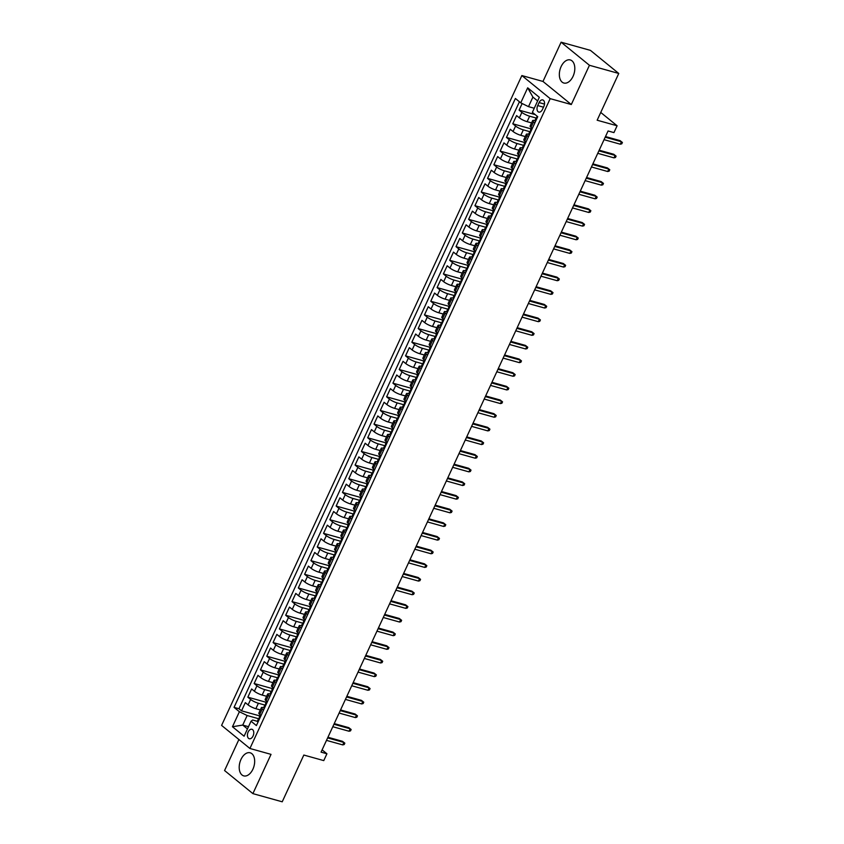 <?xml version="1.0" encoding="UTF-8"?>
<svg xmlns="http://www.w3.org/2000/svg" width="844" height="844" viewBox="0 0 844 844"><rect width="100%" height="100%" fill="white"/><g stroke="black" fill="none" stroke-linecap="round" stroke-linejoin="round"><path stroke-width="1.27" d="M252.905 769.201A11.985 7.301 -74.4 0 0 250.151 752.795A11.985 7.301 -74.4 0 0 240.962 759.473A11.985 7.301 -74.4 0 0 243.716 775.879A11.985 7.301 -74.4 0 0 252.905 769.201M573.044 76.35A11.985 7.301 -74.4 0 0 570.291 59.945A11.985 7.301 -74.4 0 0 561.102 66.623A11.985 7.301 -74.4 0 0 563.855 83.028A11.985 7.301 -74.4 0 0 573.044 76.35M253.052 736A4.916 2.996 -74.4 0 0 251.923 729.269A4.916 2.996 -74.4 0 0 248.147 732.012A4.916 2.996 -74.4 0 0 249.275 738.743A4.916 2.996 -74.4 0 0 253.052 736M238.905 739.513L224.567 770.54L252.894 793.624L282.223 801.8L303.829 755.042L323.769 760.602L326.923 753.776L322.113 749.852M521.866 75.559L221.592 725.407L249.919 748.48L550.183 98.642L521.866 75.559L542.977 81.446L571.304 104.529L589.439 65.283L561.112 42.2L542.977 81.446M561.112 42.2L590.441 50.376L618.757 73.46L597.151 120.217L617.101 125.777L600.749 112.452M589.439 65.283L618.757 73.46M522.141 103.527L519.092 110.131L535.202 114.615M531.572 122.907L527.12 121.673A6.14 1.255 -155.2 0 1 519.366 117.865L516.57 115.586L512.783 123.783L531.066 128.879M525.263 136.559L520.811 135.325A6.14 1.255 24.8 0 1 513.057 131.516L510.261 129.237L506.474 137.435L524.757 142.53M518.954 150.221L514.502 148.977A6.14 1.255 24.8 0 1 506.748 145.168L503.952 142.889L500.165 151.087L518.448 156.182M512.646 163.873L508.193 162.628A6.14 1.255 24.8 0 1 500.439 158.82L497.643 156.541L493.856 164.738L512.139 169.834M506.337 177.525L501.885 176.28A6.14 1.255 24.8 0 1 494.13 172.471L491.335 170.193L487.547 178.39L505.83 183.486M500.038 191.177L495.576 189.932A6.14 1.255 24.8 0 1 487.821 186.123L485.026 183.844L481.238 192.042L499.521 197.137M493.729 204.828L489.267 203.583A6.14 1.255 24.8 0 1 481.513 199.775L478.717 197.507L474.929 205.693L493.223 210.789M487.421 218.48L482.958 217.235A6.14 1.255 24.8 0 1 475.204 213.427L472.408 211.158L468.631 219.345L486.914 224.441M481.112 232.132L476.649 230.887A6.14 1.255 24.8 0 1 468.895 227.078L466.099 224.81L462.322 232.997L480.605 238.092M474.803 245.783L470.34 244.538A6.14 1.255 24.8 0 1 462.586 240.73L459.79 238.462L456.013 246.648L474.296 251.744M468.494 259.435L464.031 258.19A6.14 1.255 24.8 0 1 456.277 254.392L453.481 252.113L449.704 260.3L467.987 265.396M462.185 273.087L457.722 271.842A6.14 1.255 24.8 0 1 449.968 268.044L447.183 265.765L443.395 273.952L461.679 279.047M455.876 286.738L451.413 285.494A6.14 1.255 24.8 0 1 443.659 281.696L440.874 279.417L437.087 287.604L455.37 292.699M449.567 300.39L445.115 299.145A6.14 1.255 24.8 0 1 437.361 295.347L434.565 293.068L430.778 301.255L449.061 306.361M443.258 314.042L438.806 312.797A6.14 1.255 24.8 0 1 431.052 308.999L428.256 306.72L424.469 314.907L442.752 320.013M436.949 327.694L432.497 326.449A6.14 1.255 24.8 0 1 424.743 322.651L421.947 320.372L418.16 328.559L436.443 333.665M430.64 341.345L426.188 340.1A6.14 1.255 24.8 0 1 418.434 336.302L415.638 334.024L411.851 342.21L430.134 347.317M424.332 354.997L419.879 353.752A6.14 1.255 24.8 0 1 412.125 349.954L409.329 347.675L405.542 355.862L423.825 360.968M418.023 368.649L413.571 367.404A6.14 1.255 24.8 0 1 405.816 363.606L403.021 361.327L399.233 369.514L417.516 374.62M411.714 382.3L407.262 381.055A6.14 1.255 24.8 0 1 399.507 377.257L396.712 374.979L392.924 383.176L411.207 388.272M405.415 395.952L400.953 394.707A6.14 1.255 24.8 0 1 393.198 390.909L390.403 388.63L386.615 396.828L404.898 401.923M399.106 409.604L394.644 408.369A6.14 1.255 24.8 0 1 386.89 404.561L384.094 402.282L380.306 410.479L398.6 415.575M392.798 423.255L388.335 422.021A6.14 1.255 24.8 0 1 380.581 418.213L377.785 415.934L374.008 424.131L392.291 429.227M386.489 436.907L382.026 435.673A6.14 1.255 24.8 0 1 374.272 431.864L371.476 429.585L367.699 437.783L385.982 442.878M380.18 450.559L375.717 449.324A6.14 1.255 24.8 0 1 367.963 445.516L365.167 443.237L361.39 451.434L379.673 456.53M373.871 464.221L369.408 462.976A6.14 1.255 24.8 0 1 361.654 459.168L358.869 456.889L355.081 465.086L373.364 470.182M367.562 477.873L363.099 476.628A6.14 1.255 24.8 0 1 355.345 472.819L352.56 470.541L348.772 478.738L367.056 483.834M361.253 491.524L356.79 490.28A6.14 1.255 24.8 0 1 349.036 486.471L346.251 484.192L342.464 492.39L360.747 497.485M354.944 505.176L350.492 503.931A6.14 1.255 24.8 0 1 342.738 500.123L339.942 497.844L336.155 506.041L354.438 511.137M348.635 518.828L344.183 517.583A6.14 1.255 24.8 0 1 336.429 513.774L333.633 511.506L329.846 519.693L348.129 524.789M342.326 532.48L337.874 531.235A6.14 1.255 24.8 0 1 330.12 527.426L327.324 525.158L323.537 533.345L341.82 538.44M336.017 546.131L331.565 544.886A6.14 1.255 24.8 0 1 323.811 541.078L321.015 538.81L317.228 546.996L335.511 552.092M329.709 559.783L325.257 558.538A6.14 1.255 24.8 0 1 317.502 554.73L314.707 552.461L310.919 560.648L329.202 565.744M323.4 573.435L318.948 572.19A6.14 1.255 24.8 0 1 311.193 568.381L308.398 566.113L304.61 574.3L322.893 579.395M317.091 587.086L312.639 585.841A6.14 1.255 24.8 0 1 304.884 582.043L302.089 579.765L298.301 587.951L316.584 593.047M310.792 600.738L306.33 599.493A6.14 1.255 24.8 0 1 298.576 595.695L295.78 593.416L291.992 601.603L310.276 606.699M304.484 614.39L300.021 613.145A6.14 1.255 24.8 0 1 292.267 609.347L289.471 607.068L285.683 615.255L303.977 620.361M298.175 628.041L293.712 626.797A6.14 1.255 24.8 0 1 285.958 622.999L283.162 620.72L279.385 628.907L297.668 634.013M291.866 641.693L287.403 640.448A6.14 1.255 24.8 0 1 279.649 636.65L276.853 634.371L273.076 642.558L291.359 647.664M285.557 655.345L281.094 654.1A6.14 1.255 24.8 0 1 273.34 650.302L270.544 648.023L266.767 656.21L285.05 661.316M279.248 668.997L274.785 667.752A6.14 1.255 24.8 0 1 267.031 663.954L264.246 661.675L260.458 669.862L278.742 674.968M272.939 682.648L268.476 681.403A6.14 1.255 24.8 0 1 260.722 677.605L257.937 675.327L254.149 683.513L272.433 688.62M266.63 696.3L262.167 695.055A6.14 1.255 24.8 0 1 254.413 691.257L251.628 688.978L247.841 697.176L266.124 702.271M617.101 125.777L613.947 132.603L608.081 130.968L321.058 752.141L326.923 753.776M539.094 102.578L537.712 105.574A4.758 2.901 -74.4 0 0 538.799 112.094A4.758 2.901 -74.4 0 0 542.449 109.446L543.842 106.439A4.758 2.901 -74.4 0 0 542.745 99.919A4.758 2.901 -74.4 0 0 539.094 102.578L544.496 104.076M257.378 721.335L252.662 720.016L251.037 721.209L256.397 725.576L537.733 116.683L532.374 112.326L539.316 97.303L527.679 87.818L520.748 102.841L515.389 98.474L234.041 707.356L239.401 711.724L247.155 715.533L242.734 725.08L247.461 728.931M251.037 721.209L244.095 736.221L232.459 726.747L239.401 711.724M264.837 705.046L258.391 703.252A6.14 1.255 -155.2 0 1 250.636 699.444L247.841 697.176M260.321 709.952L255.869 708.707L258.391 703.252M271.146 691.394L264.7 689.601A6.14 1.255 -155.2 0 1 256.945 685.792L254.149 683.513M277.454 677.743L271.008 675.949A6.14 1.255 -155.2 0 1 263.254 672.14L260.458 669.862M283.763 664.091L277.317 662.297A6.14 1.255 -155.2 0 1 269.563 658.489L266.767 656.21M290.072 650.439L283.616 648.646A6.14 1.255 -155.2 0 1 275.861 644.837L273.076 642.558M296.381 636.787L289.925 634.994A6.14 1.255 -155.2 0 1 282.17 631.185L279.385 628.907M302.69 623.136L296.233 621.342A6.14 1.255 -155.2 0 1 288.479 617.534L285.683 615.255M308.999 609.484L302.542 607.691A6.14 1.255 -155.2 0 1 294.788 603.882L291.992 601.603M315.308 595.832L308.851 594.028A6.14 1.255 -155.2 0 1 301.097 590.23L298.301 587.951M321.617 582.181L315.16 580.377A6.14 1.255 -155.2 0 1 307.406 576.579L304.61 574.3M327.915 568.529L321.469 566.725A6.14 1.255 -155.2 0 1 313.715 562.927L310.919 560.648M334.224 554.877L327.778 553.073A6.14 1.255 -155.2 0 1 320.024 549.275L317.228 546.996M340.533 541.226L334.087 539.421A6.14 1.255 -155.2 0 1 326.333 535.623L323.537 533.345M346.842 527.574L340.396 525.77A6.14 1.255 -155.2 0 1 332.642 521.972L329.846 519.693M353.151 513.922L346.705 512.118A6.14 1.255 -155.2 0 1 338.95 508.32L336.155 506.041M359.46 500.27L353.014 498.466A6.14 1.255 -155.2 0 1 345.259 494.668L342.464 492.39M365.768 486.619L359.322 484.815A6.14 1.255 -155.2 0 1 351.568 481.017L348.772 478.738M372.077 472.967L365.631 471.163A6.14 1.255 -155.2 0 1 357.877 467.365L355.081 465.086M378.386 459.315L371.93 457.511A6.14 1.255 -155.2 0 1 364.186 453.713L361.39 451.434M384.695 445.664L378.239 443.86A6.14 1.255 -155.2 0 1 370.484 440.051L367.699 437.783M391.004 432.001L384.547 430.208A6.14 1.255 -155.2 0 1 376.793 426.399L374.008 424.131M397.313 418.35L390.856 416.556A6.14 1.255 -155.2 0 1 383.102 412.748L380.306 410.479M403.622 404.698L397.165 402.904A6.14 1.255 -155.2 0 1 389.411 399.096L386.615 396.828M409.931 391.046L403.474 389.253A6.14 1.255 -155.2 0 1 395.72 385.444L392.924 383.176M416.24 377.395L409.783 375.601A6.14 1.255 -155.2 0 1 402.029 371.793L399.233 369.514M422.538 363.743L416.092 361.949A6.14 1.255 -155.2 0 1 408.338 358.141L405.542 355.862M428.847 350.091L422.401 348.298A6.14 1.255 -155.2 0 1 414.647 344.489L411.851 342.21M435.156 336.439L428.71 334.646A6.14 1.255 -155.2 0 1 420.956 330.837L418.16 328.559M441.465 322.788L435.019 320.994A6.14 1.255 -155.2 0 1 427.264 317.186L424.469 314.907M447.774 309.136L441.328 307.343A6.14 1.255 -155.2 0 1 433.573 303.534L430.778 301.255M454.083 295.484L447.637 293.691A6.14 1.255 -155.2 0 1 439.882 289.882L437.087 287.604M460.391 281.833L453.945 280.039A6.14 1.255 -155.2 0 1 446.191 276.231L443.395 273.952M466.7 268.181L460.254 266.377A6.14 1.255 -155.2 0 1 452.5 262.579L449.704 260.3M473.009 254.529L466.553 252.725A6.14 1.255 -155.2 0 1 458.798 248.927L456.013 246.648M479.318 240.878L472.862 239.074A6.14 1.255 -155.2 0 1 465.107 235.276L462.322 232.997M485.627 227.226L479.17 225.422A6.14 1.255 -155.2 0 1 471.416 221.624L468.631 219.345M491.936 213.574L485.479 211.77A6.14 1.255 -155.2 0 1 477.725 207.972L474.929 205.693M498.245 199.922L491.788 198.118A6.14 1.255 -155.2 0 1 484.034 194.32L481.238 192.042M504.554 186.271L498.097 184.467A6.14 1.255 -155.2 0 1 490.343 180.669L487.547 178.39M510.863 172.619L504.406 170.815A6.14 1.255 -155.2 0 1 496.652 167.017L493.856 164.738M517.161 158.967L510.715 157.163A6.14 1.255 -155.2 0 1 502.961 153.365L500.165 151.087M523.47 145.316L517.024 143.512A6.14 1.255 -155.2 0 1 509.27 139.714L506.474 137.435M529.779 131.664L523.333 129.86A6.14 1.255 -155.2 0 1 515.578 126.062L512.783 123.783M536.088 118.002L529.642 116.208A6.14 1.255 -155.2 0 1 521.887 112.4L519.092 110.131M519.429 101.765L238.968 708.728L241.532 710.827L259.815 715.923M255.869 708.707A6.14 1.255 24.8 0 1 248.115 704.909L245.319 702.63L241.532 710.827M532.311 128.425L531.003 127.349A6.14 1.255 -155.2 0 1 530.116 126.083L532.638 120.618A6.14 1.255 -155.2 0 1 534.938 120.639M534.843 122.96L533.524 121.884A6.14 1.255 -155.2 0 1 532.638 120.618M528.534 136.612L527.215 135.536A6.14 1.255 -155.2 0 1 526.329 134.27A6.14 1.255 -155.2 0 1 528.629 134.291M526.329 134.27L523.808 139.735A6.14 1.255 24.8 0 0 524.694 141.001L526.012 142.077M522.225 150.264L520.906 149.188A6.14 1.255 -155.2 0 1 520.02 147.922A6.14 1.255 -155.2 0 1 522.32 147.943M520.02 147.922L517.499 153.386A6.14 1.255 24.8 0 0 518.385 154.652L519.704 155.729M515.916 163.915L514.597 162.839A6.14 1.255 -155.2 0 1 513.711 161.573A6.14 1.255 -155.2 0 1 516.011 161.594M513.711 161.573L511.19 167.038A6.14 1.255 24.8 0 0 512.076 168.304L513.395 169.38M509.607 177.567L508.288 176.491A6.14 1.255 -155.2 0 1 507.402 175.225A6.14 1.255 -155.2 0 1 509.702 175.246M507.402 175.225L504.881 180.69A6.14 1.255 24.8 0 0 505.767 181.956L507.086 183.032M503.298 191.219L501.98 190.143A6.14 1.255 -155.2 0 1 501.093 188.877A6.14 1.255 -155.2 0 1 503.404 188.898M501.093 188.877L498.572 194.342A6.14 1.255 24.8 0 0 499.458 195.608L500.777 196.684M496.989 204.87L495.671 203.794A6.14 1.255 -155.2 0 1 494.784 202.528A6.14 1.255 -155.2 0 1 497.095 202.56M494.784 202.528L492.263 207.993A6.14 1.255 24.8 0 0 493.149 209.259L494.468 210.335M490.68 218.522L489.362 217.446A6.14 1.255 -155.2 0 1 488.476 216.18A6.14 1.255 -155.2 0 1 490.786 216.212M488.476 216.18L485.954 221.645A6.14 1.255 24.8 0 0 486.84 222.911L488.159 223.987M484.372 232.174L483.053 231.108A6.14 1.255 -155.2 0 1 482.167 229.832A6.14 1.255 -155.2 0 1 484.477 229.863M482.167 229.832L479.645 235.297A6.14 1.255 24.8 0 0 480.531 236.563L481.85 237.639M478.063 245.826L476.744 244.76A6.14 1.255 -155.2 0 1 475.858 243.483A6.14 1.255 -155.2 0 1 478.168 243.515M475.858 243.483L473.336 248.948A6.14 1.255 24.8 0 0 474.222 250.214L475.541 251.29M471.754 259.477L470.435 258.412A6.14 1.255 -155.2 0 1 469.549 257.135A6.14 1.255 -155.2 0 1 471.859 257.167M469.549 257.135L467.027 262.6A6.14 1.255 24.8 0 0 467.914 263.866L469.232 264.942M465.445 273.129L464.126 272.063A6.14 1.255 -155.2 0 1 463.24 270.787A6.14 1.255 -155.2 0 1 465.55 270.818M463.24 270.787L460.718 276.252A6.14 1.255 24.8 0 0 461.605 277.518L462.923 278.594M459.136 286.791L457.817 285.715A6.14 1.255 -155.2 0 1 456.942 284.439A6.14 1.255 -155.2 0 1 459.241 284.47M456.942 284.439L454.41 289.903A6.14 1.255 24.8 0 0 455.296 291.169L456.615 292.246M452.827 300.443L451.519 299.367A6.14 1.255 -155.2 0 1 450.633 298.09A6.14 1.255 -155.2 0 1 452.933 298.122M450.633 298.09L448.101 303.555A6.14 1.255 24.8 0 0 448.987 304.821L450.306 305.897M446.529 314.095L445.21 313.018A6.14 1.255 -155.2 0 1 444.324 311.742A6.14 1.255 -155.2 0 1 446.624 311.774M444.324 311.742L441.792 317.207A6.14 1.255 24.8 0 0 442.678 318.473L443.997 319.549M440.22 327.746L438.901 326.67A6.14 1.255 -155.2 0 1 438.015 325.404A6.14 1.255 -155.2 0 1 440.315 325.425M438.015 325.404L435.493 330.859A6.14 1.255 24.8 0 0 436.38 332.125L437.688 333.201M433.911 341.398L432.592 340.322A6.14 1.255 -155.2 0 1 431.706 339.056A6.14 1.255 -155.2 0 1 434.006 339.077M431.706 339.056L429.185 344.51A6.14 1.255 24.8 0 0 430.071 345.776L431.389 346.852M427.602 355.05L426.283 353.974A6.14 1.255 -155.2 0 1 425.397 352.708A6.14 1.255 -155.2 0 1 427.697 352.729M425.397 352.708L422.876 358.162A6.14 1.255 24.8 0 0 423.762 359.438L425.081 360.504M421.293 368.701L419.974 367.625A6.14 1.255 -155.2 0 1 419.088 366.359A6.14 1.255 -155.2 0 1 421.388 366.38M419.088 366.359L416.567 371.814A6.14 1.255 24.8 0 0 417.453 373.09L418.772 374.156M414.984 382.353L413.666 381.277A6.14 1.255 -155.2 0 1 412.779 380.011A6.14 1.255 -155.2 0 1 415.079 380.032M412.779 380.011L410.258 385.465A6.14 1.255 24.8 0 0 411.144 386.742L412.463 387.807M408.675 396.005L407.357 394.929A6.14 1.255 -155.2 0 1 406.47 393.663A6.14 1.255 -155.2 0 1 408.781 393.684M406.47 393.663L403.949 399.117A6.14 1.255 24.8 0 0 404.835 400.394L406.154 401.459M402.366 409.656L401.048 408.58A6.14 1.255 -155.2 0 1 400.161 407.314A6.14 1.255 -155.2 0 1 402.472 407.336M400.161 407.314L397.64 412.769A6.14 1.255 24.8 0 0 398.526 414.045L399.845 415.121M396.058 423.308L394.739 422.232A6.14 1.255 -155.2 0 1 393.853 420.966A6.14 1.255 -155.2 0 1 396.163 420.987M393.853 420.966L391.331 426.42A6.14 1.255 24.8 0 0 392.217 427.697L393.536 428.773L390.519 435.293M389.749 436.96L388.43 435.884A6.14 1.255 -155.2 0 1 387.544 434.618A6.14 1.255 -155.2 0 1 389.854 434.639M387.544 434.618L385.022 440.083A6.14 1.255 24.8 0 0 385.908 441.349L387.227 442.425M383.44 450.612L382.121 449.536A6.14 1.255 -155.2 0 1 381.235 448.269A6.14 1.255 -155.2 0 1 383.545 448.291M381.235 448.269L378.713 453.734A6.14 1.255 24.8 0 0 379.6 455L380.918 456.077M377.131 464.263L375.812 463.187A6.14 1.255 -155.2 0 1 374.926 461.921A6.14 1.255 -155.2 0 1 377.236 461.942M374.926 461.921L372.404 467.386A6.14 1.255 24.8 0 0 373.291 468.652L374.609 469.728M370.822 477.915L369.503 476.839A6.14 1.255 -155.2 0 1 368.617 475.573A6.14 1.255 -155.2 0 1 370.927 475.594M368.617 475.573L366.096 481.038A6.14 1.255 24.8 0 0 366.982 482.304L368.3 483.38M364.513 491.567L363.205 490.491A6.14 1.255 -155.2 0 1 362.319 489.225A6.14 1.255 -155.2 0 1 364.619 489.246M362.319 489.225L359.787 494.689A6.14 1.255 24.8 0 0 360.673 495.955L361.992 497.032L358.985 503.551M358.215 505.218L356.896 504.142A6.14 1.255 -155.2 0 1 356.01 502.876A6.14 1.255 -155.2 0 1 358.31 502.897M356.01 502.876L353.478 508.341A6.14 1.255 24.8 0 0 354.364 509.607L355.683 510.683M351.906 518.87L350.587 517.794A6.14 1.255 -155.2 0 1 349.701 516.528A6.14 1.255 -155.2 0 1 352.001 516.56M349.701 516.528L347.179 521.993A6.14 1.255 24.8 0 0 348.055 523.259L349.374 524.335M345.597 532.522L344.278 531.446A6.14 1.255 -155.2 0 1 343.392 530.18A6.14 1.255 -155.2 0 1 345.692 530.211M343.392 530.18L340.87 535.645A6.14 1.255 24.8 0 0 341.757 536.911L343.065 537.987M339.288 546.173L337.969 545.108A6.14 1.255 -155.2 0 1 337.083 543.831A6.14 1.255 -155.2 0 1 339.383 543.863M337.083 543.831L334.562 549.296A6.14 1.255 24.8 0 0 335.448 550.562L336.767 551.638M332.979 559.825L331.66 558.76A6.14 1.255 -155.2 0 1 330.774 557.483A6.14 1.255 -155.2 0 1 333.074 557.515M330.774 557.483L328.253 562.948A6.14 1.255 24.8 0 0 329.139 564.214L330.458 565.29M326.67 573.477L325.351 572.411A6.14 1.255 -155.2 0 1 324.465 571.135A6.14 1.255 -155.2 0 1 326.765 571.166M324.465 571.135L321.944 576.6A6.14 1.255 24.8 0 0 322.83 577.866L324.149 578.942M320.361 587.129L319.043 586.063A6.14 1.255 -155.2 0 1 318.156 584.786A6.14 1.255 -155.2 0 1 320.467 584.818M318.156 584.786L315.635 590.251A6.14 1.255 24.8 0 0 316.521 591.517L317.84 592.594M314.052 600.78L312.734 599.715A6.14 1.255 -155.2 0 1 311.847 598.438A6.14 1.255 -155.2 0 1 314.158 598.47M311.847 598.438L309.326 603.903A6.14 1.255 24.8 0 0 310.212 605.169L311.531 606.245M307.743 614.443L306.425 613.366A6.14 1.255 -155.2 0 1 305.539 612.09A6.14 1.255 -155.2 0 1 307.849 612.122M305.539 612.09L303.017 617.555A6.14 1.255 24.8 0 0 303.903 618.821L305.222 619.897M301.435 628.094L300.116 627.018A6.14 1.255 -155.2 0 1 299.23 625.742A6.14 1.255 -155.2 0 1 301.54 625.773M299.23 625.742L296.708 631.206A6.14 1.255 24.8 0 0 297.594 632.472L298.913 633.549M295.126 641.746L293.807 640.67A6.14 1.255 -155.2 0 1 292.921 639.404A6.14 1.255 -155.2 0 1 295.231 639.425M292.921 639.404L290.399 644.858A6.14 1.255 24.8 0 0 291.286 646.124L292.604 647.2M288.817 655.398L287.498 654.322A6.14 1.255 -155.2 0 1 286.612 653.056A6.14 1.255 -155.2 0 1 288.922 653.077M286.612 653.056L284.09 658.51A6.14 1.255 24.8 0 0 284.977 659.776L286.295 660.852M282.508 669.049L281.189 667.973A6.14 1.255 -155.2 0 1 280.303 666.707A6.14 1.255 -155.2 0 1 282.613 666.728M280.303 666.707L277.781 672.162A6.14 1.255 24.8 0 0 278.668 673.438L279.986 674.504M276.199 682.701L274.88 681.625A6.14 1.255 -155.2 0 1 273.994 680.359A6.14 1.255 -155.2 0 1 276.304 680.38M273.994 680.359L271.473 685.813A6.14 1.255 24.8 0 0 272.359 687.09L273.678 688.155M269.89 696.353L268.582 695.277A6.14 1.255 -155.2 0 1 267.696 694.011A6.14 1.255 -155.2 0 1 269.996 694.032M267.696 694.011L265.164 699.465A6.14 1.255 24.8 0 0 266.05 700.742L267.369 701.807M263.592 710.004L262.273 708.928A6.14 1.255 -155.2 0 1 261.387 707.662A6.14 1.255 -155.2 0 1 263.687 707.683M261.387 707.662L258.855 713.117A6.14 1.255 24.8 0 0 259.741 714.393L261.06 715.459M537.639 100.942L532.912 97.092L528.502 106.639L520.748 102.841M534.263 108.254L528.502 106.639M571.304 104.529L550.183 98.642M252.894 793.624L271.029 754.367L249.919 748.48M248.495 726.695L242.734 725.08L232.459 726.747M258.528 718.698L247.155 715.533M238.968 708.728L234.041 707.356M532.912 97.092L527.679 87.818M535.592 121.325L535.497 121.293A4.072 0.833 -155.2 0 1 534.948 120.492L536.14 117.896A4.072 0.833 24.8 0 0 536.267 118.276L536.341 118.329M536.984 117.738L536.626 117.738A4.072 0.833 24.8 0 0 536.14 117.896M536.457 118.329L537.016 116.641A4.072 0.833 -155.2 0 1 536.9 116.25L536.984 116.071M605.19 137.213L621.437 141.75L620.066 140.621L622.408 142.467L621.437 141.75L620.308 144.208L604.051 139.671M620.066 140.621L605.496 136.559M622.408 142.467L621.775 143.839L620.308 144.208M529.283 134.977L529.188 134.945A4.072 0.833 -155.2 0 1 528.639 134.143L529.832 131.548A4.072 0.833 24.8 0 0 529.958 131.928L530.032 131.98M530.676 131.39L530.317 131.39A4.072 0.833 24.8 0 0 529.832 131.548M530.148 131.98L530.707 130.292A4.072 0.833 -155.2 0 1 530.591 129.902L531.562 127.803M598.881 150.865L615.128 155.401L613.757 154.273L616.099 156.119L615.128 155.401L613.999 157.86L597.752 153.323M613.757 154.273L599.187 150.211M616.099 156.119L615.466 157.49L613.999 157.86M522.974 148.628L522.879 148.597A4.072 0.833 -155.2 0 1 522.331 147.795L523.523 145.2A4.072 0.833 24.8 0 0 523.649 145.579L523.723 145.632M524.367 145.041L524.018 145.041A4.072 0.833 24.8 0 0 523.523 145.2M523.839 145.632L524.398 143.944A4.072 0.833 -155.2 0 1 524.282 143.554L525.253 141.454M592.572 164.517L608.819 169.053L607.448 167.924L609.79 169.771L608.819 169.053L607.691 171.511L591.444 166.975M607.448 167.924L592.878 163.863M609.79 169.771L609.157 171.142L607.691 171.511M516.57 162.248L516.57 162.248A4.072 0.833 -155.2 0 1 516.022 161.447L517.214 158.851A4.072 0.833 24.8 0 0 517.34 159.231L517.414 159.284M518.058 158.693L517.71 158.693A4.072 0.833 24.8 0 0 517.214 158.851M517.53 159.284L518.1 157.596A4.072 0.833 -155.2 0 1 517.973 157.216L518.944 155.117M586.264 178.168L602.521 182.705L601.139 181.576L603.481 183.422L602.521 182.705L601.382 185.163L585.135 180.627M601.139 181.576L586.569 177.514M603.481 183.422L602.848 184.794L601.382 185.163M510.261 175.9L510.261 175.9A4.072 0.833 -155.2 0 1 509.713 175.098L510.915 172.503A4.072 0.833 24.8 0 0 511.031 172.883L511.105 172.936M511.759 172.345L511.401 172.345A4.072 0.833 24.8 0 0 510.915 172.503M511.221 172.936L511.791 171.248A4.072 0.833 -155.2 0 1 511.664 170.868L512.635 168.768M579.955 191.82L596.212 196.357L594.83 195.228L597.172 197.074L596.212 196.357L595.073 198.815L578.826 194.278M594.83 195.228L580.261 191.166M597.172 197.074L596.539 198.445L595.073 198.815M504.058 189.583L503.952 189.562A4.072 0.833 -155.2 0 1 503.404 188.75L504.606 186.155A4.072 0.833 24.8 0 0 504.723 186.535L504.796 186.587M505.45 185.996L505.092 185.996A4.072 0.833 24.8 0 0 504.606 186.155M504.912 186.587L505.482 184.899A4.072 0.833 -155.2 0 1 505.356 184.519L506.326 182.42M573.646 205.472L589.903 210.008L588.521 208.879L590.863 210.726L589.903 210.008L588.764 212.466L572.517 207.93M588.521 208.879L573.952 204.818M590.863 210.726L590.241 212.097L588.764 212.466M497.749 203.235L497.643 203.214A4.072 0.833 -155.2 0 1 497.095 202.402L498.298 199.806A4.072 0.833 24.8 0 0 498.414 200.186L498.498 200.239M499.142 199.648L498.783 199.648A4.072 0.833 24.8 0 0 498.298 199.806M498.604 200.239L499.173 198.551A4.072 0.833 -155.2 0 1 499.047 198.171L500.017 196.072M567.347 219.123L583.594 223.66L582.212 222.542L584.554 224.377L583.594 223.66L582.455 226.118L566.208 221.582M582.212 222.542L567.643 218.469M584.554 224.377L583.932 225.749L582.455 226.118M491.44 216.887L491.335 216.866A4.072 0.833 -155.2 0 1 490.786 216.053L491.989 213.458A4.072 0.833 24.8 0 0 492.105 213.838L492.189 213.891M492.833 213.31L492.474 213.3A4.072 0.833 24.8 0 0 491.989 213.458M492.295 213.891L492.864 212.203A4.072 0.833 -155.2 0 1 492.738 211.823L493.708 209.723M561.038 232.786L577.285 237.312L575.903 236.193L578.245 238.029L577.285 237.312L576.146 239.77L559.899 235.233M575.903 236.193L561.334 232.121M578.245 238.029L577.623 239.401L576.146 239.77M485.026 230.517L485.026 230.517A4.072 0.833 -155.2 0 1 484.477 229.705L485.68 227.11A4.072 0.833 24.8 0 0 485.796 227.49L485.88 227.542M486.524 226.962L486.165 226.952A4.072 0.833 24.8 0 0 485.68 227.11M485.986 227.542L486.555 225.854A4.072 0.833 -155.2 0 1 486.439 225.475L487.41 223.375M554.73 246.437L570.977 250.963L569.594 249.845L571.947 251.681L570.977 250.963L569.837 253.422L553.59 248.885M569.594 249.845L555.025 245.783M571.947 251.681L571.314 253.052L569.837 253.422M478.717 244.169L478.717 244.169A4.072 0.833 -155.2 0 1 478.168 243.357L479.371 240.762A4.072 0.833 24.8 0 0 479.487 241.141L479.571 241.194M480.215 240.614L479.856 240.603A4.072 0.833 24.8 0 0 479.371 240.762M479.677 241.194L480.247 239.506A4.072 0.833 -155.2 0 1 480.13 239.126L481.101 237.027M548.421 260.089L564.668 264.615L563.286 263.497L565.638 265.343L564.668 264.615L563.528 267.073L547.281 262.547M563.286 263.497L548.716 259.435M565.638 265.343L565.005 266.704L563.528 267.073M472.513 257.842L472.408 257.821A4.072 0.833 -155.2 0 1 471.859 257.009L473.062 254.413A4.072 0.833 24.8 0 0 473.178 254.793L473.262 254.846M473.906 254.266L473.547 254.255A4.072 0.833 24.8 0 0 473.062 254.413M473.368 254.846L473.938 253.158A4.072 0.833 -155.2 0 1 473.822 252.778L474.792 250.679M542.112 273.741L558.359 278.267L556.977 277.148L559.329 278.995L558.359 278.267L557.219 280.725L540.972 276.199M556.977 277.148L542.407 273.087M559.329 278.995L558.696 280.356L557.219 280.725M466.204 271.494L466.099 271.473A4.072 0.833 -155.2 0 1 465.55 270.66L466.753 268.065A4.072 0.833 24.8 0 0 466.869 268.445L466.954 268.508M467.597 267.917L467.238 267.907A4.072 0.833 24.8 0 0 466.753 268.065M467.059 268.498L467.629 266.81A4.072 0.833 -155.2 0 1 467.513 266.43L468.483 264.33M535.803 287.393L552.05 291.918L550.678 290.8L553.02 292.646L552.05 291.918L550.91 294.377L534.663 289.851M550.678 290.8L536.109 286.738M553.02 292.646L552.387 294.007L550.91 294.377M459.896 285.145L459.801 285.124A4.072 0.833 -155.2 0 1 459.241 284.312L460.444 281.717A4.072 0.833 24.8 0 0 460.56 282.096L460.645 282.16M461.288 281.569L460.929 281.558A4.072 0.833 24.8 0 0 460.444 281.717M460.75 282.149L461.32 280.461A4.072 0.833 -155.2 0 1 461.204 280.081L462.174 277.982M529.494 301.044L545.741 305.57L544.369 304.452L546.712 306.298L545.741 305.57L544.612 308.028L528.355 303.502M544.369 304.452L529.8 300.39M546.712 306.298L546.079 307.659L544.612 308.028M453.587 298.808L453.492 298.776A4.072 0.833 -155.2 0 1 452.943 297.964L454.135 295.368A4.072 0.833 24.8 0 0 454.251 295.748L454.336 295.811M454.979 295.221L454.621 295.21A4.072 0.833 24.8 0 0 454.135 295.368M454.441 295.801L455.011 294.113A4.072 0.833 -155.2 0 1 454.895 293.733L455.865 291.634M523.185 314.696L539.432 319.222L538.061 318.104L540.403 319.95L539.432 319.222L538.303 321.68L522.046 317.154M538.061 318.104L523.491 314.042M540.403 319.95L539.77 321.311L538.303 321.68M447.278 312.459L447.183 312.428A4.072 0.833 -155.2 0 1 446.634 311.615L447.826 309.02A4.072 0.833 24.8 0 0 447.953 309.4L448.027 309.463M448.67 308.872L448.312 308.862A4.072 0.833 24.8 0 0 447.826 309.02M448.132 309.463L448.702 307.765A4.072 0.833 -155.2 0 1 448.586 307.385L449.557 305.285M516.876 328.348L533.123 332.874L531.752 331.755L534.094 333.602L533.123 332.874L531.994 335.332L515.737 330.806M531.752 331.755L517.182 327.694M534.094 333.602L533.461 334.962L531.994 335.332M440.969 326.111L440.874 326.079A4.072 0.833 -155.2 0 1 440.325 325.267L441.517 322.672A4.072 0.833 24.8 0 0 441.644 323.062L441.718 323.115M442.361 322.524L442.003 322.513A4.072 0.833 24.8 0 0 441.517 322.672M441.834 323.115L442.393 321.416A4.072 0.833 -155.2 0 1 442.277 321.036L443.248 318.937M510.567 341.999L526.814 346.525L525.443 345.407L527.785 347.253L526.814 346.525L525.685 348.983L509.438 344.457M525.443 345.407L510.873 341.345M527.785 347.253L527.152 348.614L525.685 348.983M434.66 339.763L434.565 339.731A4.072 0.833 -155.2 0 1 434.016 338.919L435.209 336.323A4.072 0.833 24.8 0 0 435.335 336.714L435.409 336.767M436.053 336.176L435.694 336.165A4.072 0.833 24.8 0 0 435.209 336.323M435.525 336.767L436.084 335.068A4.072 0.833 -155.2 0 1 435.968 334.688L436.939 332.589M504.258 355.651L520.505 360.177L519.134 359.059L521.476 360.905L520.505 360.177L519.376 362.635L503.129 358.109M519.134 359.059L504.564 354.997M521.476 360.905L520.843 362.266L519.376 362.635M428.351 353.414L428.256 353.383A4.072 0.833 -155.2 0 1 427.708 352.57L428.9 349.975A4.072 0.833 24.8 0 0 429.026 350.365L429.1 350.418M429.744 349.827L429.396 349.817A4.072 0.833 24.8 0 0 428.9 349.975M429.216 350.418L429.775 348.72A4.072 0.833 -155.2 0 1 429.659 348.34L430.63 346.24M497.949 369.303L514.207 373.829L512.825 372.71L515.167 374.557L514.207 373.829L513.068 376.287L496.821 371.761M512.825 372.71L498.255 368.649M515.167 374.557L514.534 375.918L513.068 376.287M422.042 367.066L421.947 367.034A4.072 0.833 -155.2 0 1 421.399 366.222L422.591 363.627A4.072 0.833 24.8 0 0 422.717 364.017L422.791 364.07M423.435 363.479L423.087 363.469A4.072 0.833 24.8 0 0 422.591 363.627M422.907 364.07L423.477 362.371A4.072 0.833 -155.2 0 1 423.35 361.992L424.321 359.892M491.641 382.954L507.898 387.48L506.516 386.362L508.858 388.208L507.898 387.48L506.759 389.939L490.512 385.413M506.516 386.362L491.946 382.3M508.858 388.208L508.225 389.569L506.759 389.939M415.744 380.718L415.638 380.686A4.072 0.833 -155.2 0 1 415.09 379.874L416.292 377.279A4.072 0.833 24.8 0 0 416.408 377.669L416.482 377.722M417.136 377.131L416.778 377.12A4.072 0.833 24.8 0 0 416.292 377.279M416.598 377.722L417.168 376.023A4.072 0.833 -155.2 0 1 417.041 375.643L418.012 373.544M485.332 396.606L501.589 401.143L500.207 400.014L502.549 401.86L501.589 401.143L500.45 403.59L484.203 399.064M500.207 400.014L485.638 395.952M502.549 401.86L501.916 403.221L500.45 403.59M409.329 394.338L409.329 394.338A4.072 0.833 -155.2 0 1 408.781 393.526L409.984 390.941A4.072 0.833 24.8 0 0 410.1 391.321L410.173 391.373M410.828 390.783L410.469 390.772A4.072 0.833 24.8 0 0 409.984 390.941M410.289 391.373L410.859 389.675A4.072 0.833 -155.2 0 1 410.733 389.295L411.703 387.196M479.023 410.258L495.28 414.794L493.898 413.666L496.24 415.512L495.28 414.794L494.141 417.242L477.894 412.716M493.898 413.666L479.329 409.604M496.24 415.512L495.618 416.873L494.141 417.242M403.126 408.021L403.021 407.99A4.072 0.833 -155.2 0 1 402.472 407.177L403.675 404.592A4.072 0.833 24.8 0 0 403.791 404.972L403.875 405.025M404.519 404.434L404.16 404.434A4.072 0.833 24.8 0 0 403.675 404.592M403.981 405.025L404.55 403.337A4.072 0.833 -155.2 0 1 404.424 402.947L405.394 400.847M472.724 423.91L488.971 428.446L487.589 427.317L489.931 429.163L488.971 428.446L487.832 430.904L471.585 426.368M487.589 427.317L473.02 423.255M489.931 429.163L489.309 430.524L487.832 430.904M396.817 421.673L396.712 421.641A4.072 0.833 -155.2 0 1 396.163 420.829L397.366 418.244A4.072 0.833 24.8 0 0 397.482 418.624L397.566 418.677M398.21 418.086L397.851 418.086A4.072 0.833 24.8 0 0 397.366 418.244M397.672 418.677L398.241 416.989A4.072 0.833 -155.2 0 1 398.115 416.598L399.085 414.499M466.416 437.561L482.662 442.098L481.28 440.969L483.623 442.815L482.662 442.098L481.523 444.556L465.276 440.019M481.28 440.969L466.711 436.907M483.623 442.815L483 444.176L481.523 444.556M390.508 435.325L390.403 435.293A4.072 0.833 -155.2 0 1 389.854 434.491L391.057 431.896A4.072 0.833 24.8 0 0 391.173 432.276L391.257 432.328M391.901 431.738L391.542 431.738A4.072 0.833 24.8 0 0 391.057 431.896M391.363 432.328L391.933 430.64A4.072 0.833 -155.2 0 1 391.816 430.25L392.787 428.151M460.107 451.213L476.354 455.749L474.972 454.621L477.324 456.467L476.354 455.749L475.214 458.208L458.967 453.671M474.972 454.621L460.402 450.559M477.324 456.467L476.691 457.838L475.214 458.208M384.199 448.976L384.094 448.945A4.072 0.833 -155.2 0 1 383.545 448.143L384.748 445.548A4.072 0.833 24.8 0 0 384.864 445.927L384.948 445.98M385.592 445.389L385.233 445.389A4.072 0.833 24.8 0 0 384.748 445.548M385.054 445.98L385.624 444.292A4.072 0.833 -155.2 0 1 385.508 443.902L386.478 441.802M453.798 464.865L470.045 469.401L468.663 468.272L471.015 470.119L470.045 469.401L468.905 471.859L452.658 467.323M468.663 468.272L454.093 464.211M471.015 470.119L470.382 471.49L468.905 471.859M377.785 462.596L377.785 462.596A4.072 0.833 -155.2 0 1 377.236 461.795L378.439 459.199A4.072 0.833 24.8 0 0 378.555 459.579L378.639 459.632M379.283 459.041L378.924 459.041A4.072 0.833 24.8 0 0 378.439 459.199M378.745 459.632L379.315 457.944A4.072 0.833 -155.2 0 1 379.199 457.553L380.169 455.454M447.489 478.516L463.736 483.053L462.354 481.924L464.706 483.77L463.736 483.053L462.596 485.511L446.349 480.974M462.354 481.924L447.784 477.862M464.706 483.77L464.073 485.142L462.596 485.511M371.582 476.28L371.476 476.248A4.072 0.833 -155.2 0 1 370.927 475.446L372.13 472.851A4.072 0.833 24.8 0 0 372.246 473.231L372.331 473.284M372.974 472.693L372.615 472.693A4.072 0.833 24.8 0 0 372.13 472.851M372.436 473.284L373.006 471.596A4.072 0.833 -155.2 0 1 372.89 471.216L373.86 469.106M441.18 492.168L457.427 496.705L456.055 495.576L458.397 497.422L457.427 496.705L456.287 499.163L440.041 494.626M456.055 495.576L441.486 491.514M458.397 497.422L457.764 498.793L456.287 499.163M365.273 489.931L365.178 489.9A4.072 0.833 -155.2 0 1 364.619 489.098L365.821 486.503A4.072 0.833 24.8 0 0 365.937 486.882L366.022 486.935M366.665 486.344L366.307 486.344A4.072 0.833 24.8 0 0 365.821 486.503M366.127 486.935L366.697 485.247A4.072 0.833 -155.2 0 1 366.581 484.867L367.551 482.768M434.871 505.82L451.118 510.356L449.746 509.227L452.089 511.074L451.118 510.356L449.989 512.814L433.732 508.278M449.746 509.227L435.177 505.166M452.089 511.074L451.456 512.445L449.989 512.814M358.964 503.583L358.869 503.551A4.072 0.833 -155.2 0 1 358.32 502.75L359.512 500.154A4.072 0.833 24.8 0 0 359.628 500.534L359.713 500.587M360.356 499.996L359.998 499.996A4.072 0.833 24.8 0 0 359.512 500.154M359.818 500.587L360.388 498.899A4.072 0.833 -155.2 0 1 360.272 498.519L361.243 496.42M428.562 519.471L444.809 524.008L443.438 522.879L445.78 524.725L444.809 524.008L443.68 526.466L427.423 521.93M443.438 522.879L428.868 518.817M445.78 524.725L445.147 526.097L443.68 526.466M352.56 517.214L352.56 517.214A4.072 0.833 -155.2 0 1 352.011 516.401L353.203 513.806A4.072 0.833 24.8 0 0 353.33 514.186L353.404 514.239M355.641 510.641L352.676 517.203M354.047 513.648L353.689 513.648A4.072 0.833 24.8 0 0 353.203 513.806M353.52 514.239L354.079 512.551A4.072 0.833 -155.2 0 1 353.963 512.171L354.934 510.071M422.253 533.123L438.5 537.66L437.129 536.541L439.471 538.377L438.5 537.66L437.371 540.118L421.114 535.581M437.129 536.541L422.559 532.469M439.471 538.377L438.838 539.749L437.371 540.118M346.251 530.865L346.251 530.865A4.072 0.833 -155.2 0 1 345.702 530.053L346.895 527.458A4.072 0.833 24.8 0 0 347.021 527.838L347.095 527.89M347.739 527.31L347.38 527.3A4.072 0.833 24.8 0 0 346.895 527.458M347.211 527.89L347.77 526.202A4.072 0.833 -155.2 0 1 347.654 525.823L348.625 523.723M415.944 546.775L432.191 551.311L430.82 550.193L433.162 552.029L432.191 551.311L431.062 553.769L414.815 549.233M430.82 550.193L416.25 546.121M433.162 552.029L432.529 553.4L431.062 553.769M340.037 544.538L339.942 544.517A4.072 0.833 -155.2 0 1 339.393 543.705L340.586 541.109A4.072 0.833 24.8 0 0 340.712 541.489L340.786 541.542M341.43 540.962L341.082 540.951A4.072 0.833 24.8 0 0 340.586 541.109M340.902 541.542L341.461 539.854A4.072 0.833 -155.2 0 1 341.345 539.474L342.316 537.375M409.635 560.437L425.882 564.963L424.511 563.845L426.853 565.68L425.882 564.963L424.754 567.421L408.507 562.885M424.511 563.845L409.941 559.783M426.853 565.68L426.22 567.052L424.754 567.421M333.728 558.19L333.633 558.169A4.072 0.833 -155.2 0 1 333.085 557.356L334.277 554.761A4.072 0.833 24.8 0 0 334.403 555.141L334.477 555.194M335.121 554.614L334.773 554.603A4.072 0.833 24.8 0 0 334.277 554.761M334.593 555.194L335.163 553.506A4.072 0.833 -155.2 0 1 335.036 553.126L336.007 551.026M403.327 574.089L419.584 578.615L418.202 577.496L420.544 579.343L419.584 578.615L418.445 581.073L402.198 576.547M418.202 577.496L403.632 573.435M420.544 579.343L419.911 580.704L418.445 581.073M327.419 571.842L327.324 571.821A4.072 0.833 -155.2 0 1 326.776 571.008L327.968 568.413A4.072 0.833 24.8 0 0 328.094 568.793L328.168 568.845M328.822 568.265L328.464 568.255A4.072 0.833 24.8 0 0 327.968 568.413M328.284 568.845L328.854 567.157A4.072 0.833 -155.2 0 1 328.727 566.778L329.698 564.678M397.018 587.74L413.275 592.266L411.893 591.148L414.235 592.994L413.275 592.266L412.136 594.725L395.889 590.199M411.893 591.148L397.324 587.086M414.235 592.994L413.602 594.355L412.136 594.725M321.015 585.472L321.015 585.472A4.072 0.833 -155.2 0 1 320.467 584.66L321.669 582.065A4.072 0.833 24.8 0 0 321.786 582.444L321.859 582.508M322.513 581.917L322.155 581.906A4.072 0.833 24.8 0 0 321.669 582.065M321.975 582.497L322.545 580.809A4.072 0.833 -155.2 0 1 322.419 580.429L323.389 578.33M390.709 601.392L406.966 605.918L405.584 604.8L407.926 606.646L406.966 605.918L405.827 608.376L389.58 603.85M405.584 604.8L391.015 600.738M407.926 606.646L407.293 608.007L405.827 608.376M314.707 599.124L314.707 599.124A4.072 0.833 -155.2 0 1 314.158 598.312L315.361 595.716A4.072 0.833 24.8 0 0 315.477 596.096L315.561 596.159M316.205 595.569L315.846 595.558A4.072 0.833 24.8 0 0 315.361 595.716M315.667 596.149L316.236 594.461A4.072 0.833 -155.2 0 1 316.11 594.081L317.08 591.982M384.41 615.044L400.657 619.57L399.275 618.452L401.617 620.298L400.657 619.57L399.518 622.028L383.271 617.502M399.275 618.452L384.706 614.39M401.617 620.298L400.995 621.659L399.518 622.028M308.503 612.807L308.398 612.776A4.072 0.833 -155.2 0 1 307.849 611.963L309.052 609.368A4.072 0.833 24.8 0 0 309.168 609.748L309.252 609.811M309.896 609.22L309.537 609.21A4.072 0.833 24.8 0 0 309.052 609.368M309.358 609.801L309.927 608.113A4.072 0.833 -155.2 0 1 309.801 607.733L310.771 605.633M378.101 628.696L394.348 633.222L392.966 632.103L395.308 633.949L394.348 633.222L393.209 635.68L376.962 631.154M392.966 632.103L378.397 628.041M395.308 633.949L394.686 635.31L393.209 635.68M302.194 626.459L302.089 626.427A4.072 0.833 -155.2 0 1 301.54 625.615L302.743 623.02A4.072 0.833 24.8 0 0 302.859 623.399L302.943 623.463M303.587 622.872L303.228 622.861A4.072 0.833 24.8 0 0 302.743 623.02M303.049 623.452L303.618 621.764A4.072 0.833 -155.2 0 1 303.502 621.384L304.462 619.285M371.793 642.347L388.04 646.873L386.657 645.755L389 647.601L388.04 646.873L386.9 649.331L370.653 644.805M386.657 645.755L372.088 641.693M389 647.601L388.377 648.962L386.9 649.331M295.885 640.111L295.78 640.079A4.072 0.833 -155.2 0 1 295.231 639.267L296.434 636.671A4.072 0.833 24.8 0 0 296.55 637.062L296.634 637.114M297.278 636.524L296.919 636.513A4.072 0.833 24.8 0 0 296.434 636.671M296.74 637.114L297.31 635.416A4.072 0.833 -155.2 0 1 297.193 635.036L298.164 632.937M365.484 655.999L381.731 660.525L380.349 659.407L382.701 661.253L381.731 660.525L380.591 662.983L364.344 658.457M380.349 659.407L365.779 655.345M382.701 661.253L382.068 662.614L380.591 662.983M289.576 653.762L289.471 653.731A4.072 0.833 -155.2 0 1 288.922 652.918L290.125 650.323A4.072 0.833 24.8 0 0 290.241 650.713L290.325 650.766M290.969 650.175L290.61 650.165A4.072 0.833 24.8 0 0 290.125 650.323M290.431 650.766L291.001 649.068A4.072 0.833 -155.2 0 1 290.885 648.688L291.855 646.588M359.175 669.651L375.422 674.177L374.04 673.058L376.392 674.905L375.422 674.177L374.282 676.635L358.035 672.109M374.04 673.058L359.47 668.997M376.392 674.905L375.759 676.266L374.282 676.635M283.162 667.382L283.162 667.382A4.072 0.833 -155.2 0 1 282.613 666.57L283.816 663.975A4.072 0.833 24.8 0 0 283.932 664.365L284.017 664.418M284.66 663.827L284.301 663.817A4.072 0.833 24.8 0 0 283.816 663.975M284.122 664.418L284.692 662.719A4.072 0.833 -155.2 0 1 284.576 662.34L285.546 660.24M352.866 683.302L369.113 687.828L367.731 686.71L370.083 688.556L369.113 687.828L367.973 690.286L351.726 685.761M367.731 686.71L353.172 682.648M370.083 688.556L369.45 689.917L367.973 690.286M276.853 681.034L276.853 681.034A4.072 0.833 -155.2 0 1 276.304 680.222L277.507 677.626A4.072 0.833 24.8 0 0 277.623 678.017L277.708 678.07M279.944 674.472L276.98 681.024M278.351 677.479L277.993 677.468A4.072 0.833 24.8 0 0 277.507 677.626M277.813 678.07L278.383 676.371A4.072 0.833 -155.2 0 1 278.267 675.991L279.237 673.892M346.557 696.954L362.804 701.48L361.432 700.362L363.775 702.208L362.804 701.48L361.675 703.938L345.418 699.412M361.432 700.362L346.863 696.3M363.775 702.208L363.142 703.569L361.675 703.938M270.65 694.717L270.555 694.686A4.072 0.833 -155.2 0 1 270.006 693.874L271.198 691.278A4.072 0.833 24.8 0 0 271.314 691.669L271.399 691.721M272.042 691.13L271.684 691.12A4.072 0.833 24.8 0 0 271.198 691.278M271.504 691.721L272.074 690.023A4.072 0.833 -155.2 0 1 271.958 689.643L272.928 687.543M340.248 710.606L356.495 715.142L355.124 714.013L357.466 715.86L356.495 715.142L355.366 717.59L339.109 713.064M355.124 714.013L340.554 709.952M357.466 715.86L356.833 717.221L355.366 717.59M264.341 708.369L264.246 708.338A4.072 0.833 -155.2 0 1 263.697 707.525L264.889 704.94A4.072 0.833 24.8 0 0 265.016 705.32L265.09 705.373M265.733 704.782L265.375 704.772A4.072 0.833 24.8 0 0 264.889 704.94M265.195 705.373L265.765 703.674A4.072 0.833 -155.2 0 1 265.649 703.295L266.62 701.195M333.939 724.257L350.186 728.794L348.815 727.665L351.157 729.511L350.186 728.794L349.057 731.242L332.8 726.716M348.815 727.665L334.245 723.603M351.157 729.511L350.524 730.872L349.057 731.242M258.032 722.021L257.937 721.989A4.072 0.833 -155.2 0 1 257.388 721.177L258.58 718.592A4.072 0.833 24.8 0 0 258.707 718.972L258.781 719.025M259.424 718.434L259.066 718.434A4.072 0.833 24.8 0 0 258.58 718.592M258.897 719.025L259.456 717.337A4.072 0.833 -155.2 0 1 259.34 716.946L260.311 714.847M327.63 737.909L343.877 742.446L342.506 741.317L344.848 743.163L343.877 742.446L342.748 744.904L326.491 740.367M342.506 741.317L327.936 737.255M344.848 743.163L344.215 744.524L342.748 744.904M262.167 695.055L264.7 689.601M268.476 681.403L271.008 675.949M274.785 667.752L277.317 662.297M281.094 654.1L283.616 648.646M287.403 640.448L289.925 634.994M293.712 626.797L296.233 621.342M300.021 613.145L302.542 607.691M306.33 599.493L308.851 594.028M312.639 585.841L315.16 580.377M318.948 572.19L321.469 566.725M325.257 558.538L327.778 553.073M331.565 544.886L334.087 539.421M337.874 531.235L340.396 525.77M344.183 517.583L346.705 512.118M350.492 503.931L353.014 498.466M356.79 490.28L359.322 484.815M363.099 476.628L365.631 471.163M369.408 462.976L371.93 457.511M375.717 449.324L378.239 443.86M382.026 435.673L384.547 430.208M388.335 422.021L390.856 416.556M394.644 408.369L397.165 402.904M400.953 394.707L403.474 389.253M407.262 381.055L409.783 375.601M413.571 367.404L416.092 361.949M419.879 353.752L422.401 348.298M426.188 340.1L428.71 334.646M432.497 326.449L435.019 320.994M438.806 312.797L441.328 307.343M445.115 299.145L447.637 293.691M451.413 285.494L453.945 280.039M457.722 271.842L460.254 266.377M464.031 258.19L466.553 252.725M470.34 244.538L472.862 239.074M476.649 230.887L479.17 225.422M482.958 217.235L485.479 211.77M489.267 203.583L491.788 198.118M495.576 189.932L498.097 184.467M501.885 176.28L504.406 170.815M508.193 162.628L510.715 157.163M514.502 148.977L517.024 143.512M520.811 135.325L523.333 129.86M527.12 121.673L529.642 116.208M519.366 117.865L521.887 112.4M248.115 704.909L250.636 699.444M254.413 691.257L256.945 685.792M260.722 677.605L263.254 672.14M267.031 663.954L269.563 658.489M273.34 650.302L275.861 644.837M279.649 636.65L282.17 631.185M285.958 622.999L288.479 617.534M292.267 609.347L294.788 603.882M298.576 595.695L301.097 590.23M304.884 582.043L307.406 576.579M311.193 568.381L313.715 562.927M317.502 554.73L320.024 549.275M323.811 541.078L326.333 535.623M330.12 527.426L332.642 521.972M336.429 513.774L338.95 508.32M342.738 500.123L345.259 494.668M349.036 486.471L351.568 481.017M355.345 472.819L357.877 467.365M361.654 459.168L364.186 453.713M367.963 445.516L370.484 440.051M374.272 431.864L376.793 426.399M380.581 418.213L383.102 412.748M386.89 404.561L389.411 399.096M393.198 390.909L395.72 385.444M399.507 377.257L402.029 371.793M405.816 363.606L408.338 358.141M412.125 349.954L414.647 344.489M418.434 336.302L420.956 330.837M424.743 322.651L427.264 317.186M431.052 308.999L433.573 303.534M437.361 295.347L439.882 289.882M443.659 281.696L446.191 276.231M449.968 268.044L452.5 262.579M456.277 254.392L458.798 248.927M462.586 240.73L465.107 235.276M468.895 227.078L471.416 221.624M475.204 213.427L477.725 207.972M481.513 199.775L484.034 194.32M487.821 186.123L490.343 180.669M494.13 172.471L496.652 167.017M500.439 158.82L502.961 153.365M506.748 145.168L509.27 139.714M513.057 131.516L515.578 126.062M531.003 127.349L533.524 121.884M524.694 141.001L527.215 135.536M518.385 154.652L520.906 149.188M512.076 168.304L514.597 162.839M505.767 181.956L508.288 176.491M499.458 195.608L501.98 190.143M493.149 209.259L495.671 203.794M486.84 222.911L489.362 217.446M480.531 236.563L483.053 231.108M474.222 250.214L476.744 244.76M467.914 263.866L470.435 258.412M461.605 277.518L464.126 272.063M455.296 291.169L457.817 285.715M448.987 304.821L451.519 299.367M442.678 318.473L445.21 313.018M436.38 332.125L438.901 326.67M430.071 345.776L432.592 340.322M423.762 359.438L426.283 353.974M417.453 373.09L419.974 367.625M411.144 386.742L413.666 381.277M404.835 400.394L407.357 394.929M398.526 414.045L401.048 408.58M392.217 427.697L394.739 422.232M385.908 441.349L388.43 435.884M379.6 455L382.121 449.536M373.291 468.652L375.812 463.187M366.982 482.304L369.503 476.839M360.673 495.955L363.205 490.491M354.364 509.607L356.896 504.142M348.055 523.259L350.587 517.794M341.757 536.911L344.278 531.446M335.448 550.562L337.969 545.108M329.139 564.214L331.66 558.76M322.83 577.866L325.351 572.411M316.521 591.517L319.043 586.063M310.212 605.169L312.734 599.715M303.903 618.821L306.425 613.366M297.594 632.472L300.116 627.018M291.286 646.124L293.807 640.67M284.977 659.776L287.498 654.322M278.668 673.438L281.189 667.973M272.359 687.09L274.88 681.625M266.05 700.742L268.582 695.277M259.741 714.393L262.273 708.928M543.494 107.188L537.712 105.574M535.55 121.293L537.691 116.651M529.241 134.945L532.269 128.383M522.932 148.597L525.96 142.035M516.623 162.248L519.651 155.686M510.314 175.9L513.342 169.338M504.005 189.552L507.033 182.99M497.696 203.204L500.735 196.641M491.387 216.855L494.426 210.293M485.078 230.507L488.117 223.945M478.77 244.159L481.808 237.597M472.461 257.81L475.499 251.259M466.162 271.462L469.19 264.91M459.853 285.124L462.881 278.562M453.544 298.776L456.572 292.214M447.236 312.428L450.263 305.866M440.927 326.079L443.955 319.517M434.618 339.731L437.646 333.169M428.309 353.383L431.337 346.821M422 367.034L425.028 360.472M415.691 380.686L418.719 374.124M409.382 394.338L412.41 387.776M403.073 407.99L406.112 401.427M396.764 421.641L399.803 415.079M384.147 448.945L387.185 442.383M377.838 462.596L380.876 456.034M371.539 476.248L374.567 469.686M365.23 489.9L368.258 483.338M346.304 530.855L349.332 524.293M339.995 544.507L343.023 537.944M333.686 558.158L336.714 551.596M327.377 571.81L330.405 565.258M321.068 585.462L324.096 578.91M314.759 599.124L317.798 592.562M308.45 612.776L311.489 606.214M302.141 626.427L305.18 619.865M295.833 640.079L298.871 633.517M289.524 653.731L292.562 647.169M283.215 667.382L286.253 660.82M270.607 694.686L273.635 688.124M264.299 708.338L267.326 701.775M257.99 721.989L261.018 715.427"/></g></svg>
